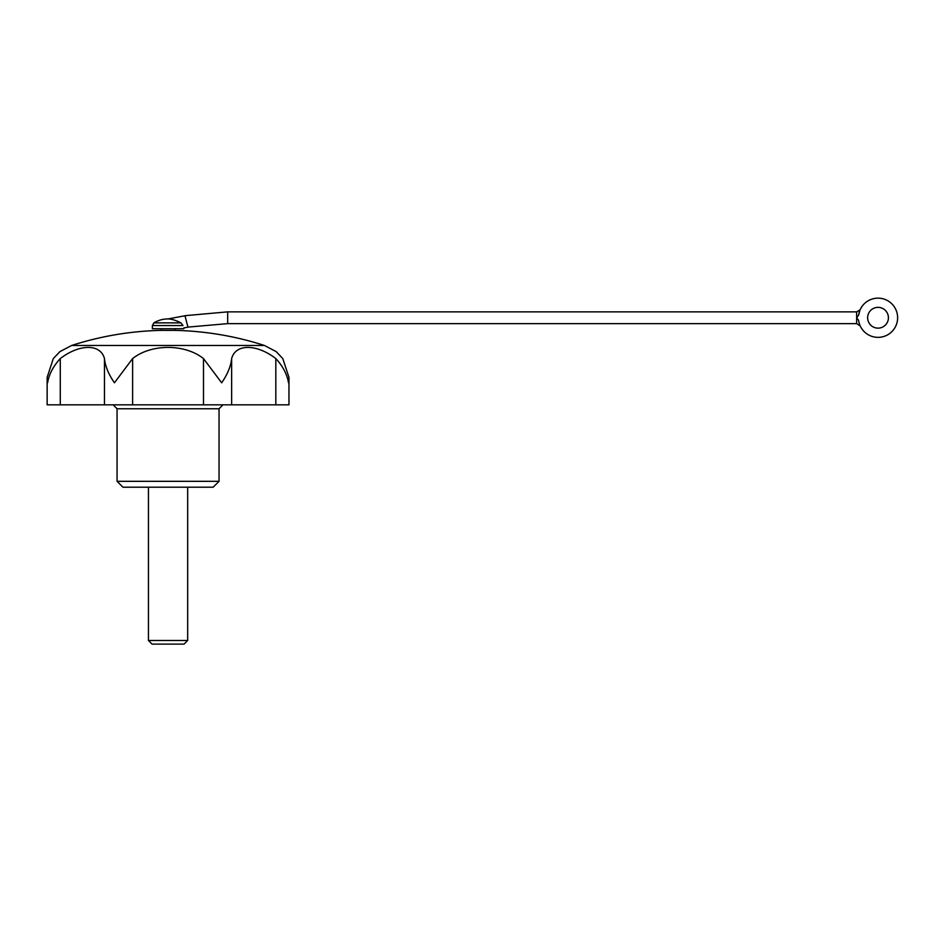 <?xml version="1.0" encoding="UTF-8"?>
<svg xmlns="http://www.w3.org/2000/svg" width="943" height="943" viewBox="0 0 943 943"><rect width="100%" height="100%" fill="white"/><g stroke="black" fill="none" stroke-linecap="round" stroke-linejoin="round"><path stroke-width="1.41" d="M47.15 377.353L47.15 404.83L60.269 404.83L60.269 358.576C53.232 366.249 49.001 374.324 47.598 382.799L47.15 377.353L53.315 358.576L59.939 351.609L71.668 345.468L264.441 345.468L276.169 351.609L282.782 358.576L288.959 377.353L288.511 382.799C287.096 374.312 282.876 366.226 275.827 358.576L275.827 404.83L288.959 404.83L288.959 377.353M858.578 320.266L856.633 317.744L858.578 315.233A19.614 19.614 0 0 1 888.554 301.206A19.614 19.614 0 0 1 888.554 334.293A19.614 19.614 0 0 1 858.578 320.266L858.908 322.105M858.566 315.245L860.051 309.905M180.95 322.871C175.822 320.29 171.52 318.982 168.054 318.923C171.532 318.982 175.834 320.302 180.95 322.871L182.989 325.559C183.944 328.742 183.944 328.742 182.989 325.559L152.365 325.559L153.886 322.871L180.95 322.871M860.028 309.905L856.633 311.862L227.676 311.862L184.958 315.681L187.952 327.174L183.744 327.964L183.744 328.73L152.365 328.73L152.365 325.559M888.424 317.744A10.397 10.397 0 0 0 872.829 308.75A10.397 10.397 0 0 0 872.829 326.749A10.397 10.397 0 0 0 888.424 317.744M275.827 404.83L60.269 404.83M60.269 358.576C79.636 343.712 100.583 343.712 104.461 358.576L104.461 404.83M275.827 358.576C256.472 343.712 235.526 343.712 231.648 358.576C230.858 366.249 227.534 374.324 221.664 382.799L203.488 358.576C184.852 343.712 151.257 343.712 132.621 358.576L114.445 382.799C108.575 374.312 105.239 366.226 104.461 358.576M219.047 481.319L117.062 481.319L122.944 487.201L213.165 487.201L219.047 481.319L219.047 408.755L117.062 408.755L113.136 404.83M231.648 358.576L231.648 404.83M203.488 358.576L203.488 404.83M132.621 358.576L132.621 404.83M264.441 345.468A313.795 313.795 0 0 0 174.915 330.38L161.194 330.38A313.795 313.795 0 0 0 71.668 345.468M148.44 640.497L152.047 644.104L184.062 644.104L187.669 640.497L148.44 640.497L148.44 487.201M856.633 311.862L856.633 323.638L227.676 323.638L187.94 327.103M227.676 311.862L227.676 323.638M184.969 315.764L168.054 318.923A27.453 27.453 0 0 0 153.886 322.871M219.047 408.755L222.972 404.83M117.062 481.319L117.062 408.755M174.915 330.38L174.915 328.73M161.194 330.38L161.194 328.73M856.633 323.638L860.193 325.924M187.669 640.497L187.669 487.201"/></g></svg>
